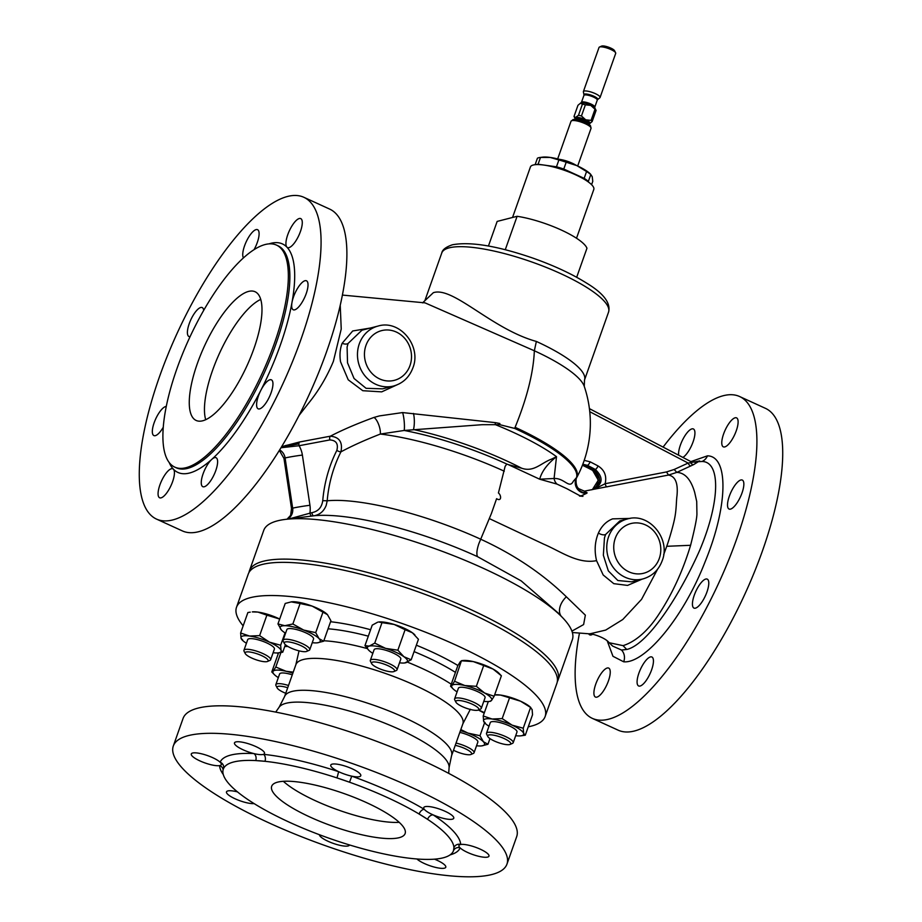 <?xml version="1.0" encoding="UTF-8"?>
<svg xmlns="http://www.w3.org/2000/svg" width="922" height="922" viewBox="0 0 922 922"><rect width="100%" height="100%" fill="white"/><g stroke="black" fill="none" stroke-linecap="round" stroke-linejoin="round"><path stroke-width="1.38" d="M582.427 465.241L592.512 470.174L593.849 469.794L582.646 464.688L593.883 469.782L595.324 469.448L587.452 465.333L582.808 464.25M281.717 446.64L299.569 441.995L330.353 436.187C342.511 429.871 357.068 423.624 374.021 417.424A10.615 3.849 -107.8 0 1 380.348 434.055C364.801 440.117 351.662 446.052 340.921 451.861A131.708 120.044 75.6 0 0 334.456 466.993A131.708 120.044 75.6 0 0 327.195 500.807A128.043 31.267 19.5 0 1 480.673 539.197C514.211 554.641 542.77 573.841 566.35 596.788L585.355 615.158L583.614 624.563L571.917 631.121M288.966 518.948L311.878 512.655C318.136 511.456 321.766 507.446 322.746 500.646L327.195 500.807L326.215 505.314C323.853 511.341 319.692 514.845 313.722 515.813L285.002 519.443A163.69 39.969 -160.5 0 0 277.568 520.826A163.69 39.969 -160.5 0 0 263.727 530.415L249.413 570.856A163.69 39.969 -160.5 0 0 248.975 572.516M499.712 424.662L482.102 424.696L404.205 430.459A10.615 1.706 84.9 0 0 402.591 412.572L495.391 422.645L499.874 423.521L499.712 424.662L514.649 428.407A113.544 27.729 19.5 0 1 576.55 477.561L576.976 477.123A115.031 115.031 0 0 0 584.26 386.364A92.027 22.474 -160.5 0 0 534.345 350.775L425.007 302.854M566.869 488.706L556.957 484.085L539.681 479.21L554.087 478.483C564.379 477.919 569.404 489.328 573.288 481.307L576.55 477.561A10.615 10.465 -130.2 0 0 586.588 493.339L580.895 496.001M495.391 422.645A10.615 2.109 -83.3 0 0 495.172 424.569A112.968 27.591 -160.5 0 1 556.508 456.678C547.403 463.881 541.79 471.384 539.681 479.21L508.149 464.561L521.691 468.226C533.919 472.479 540.984 462.971 551.748 459.029L556.508 456.678L554.087 478.483A10.615 9.197 105.8 0 0 556.957 484.085M695.061 462.544L699.602 460.896L693.805 464.527L676.817 472.387C684.931 472.767 690.889 479.405 694.669 492.325L696.721 501.522L696.917 513.496C697.067 517.346 694.958 527.937 690.59 545.294C682.787 571.11 672.138 594.217 658.631 614.594C646.887 632.653 633.714 642.415 623.042 645.631L609.142 642.726C604.452 636.549 588.236 632.849 589.78 633.852L605.696 630.083L622.776 619.515L641.562 599.346L657.57 569.22M663.667 554.687L666.733 546.297C669.188 539.589 673.394 525.114 674.72 518.049C676.518 509.002 676.241 500.75 676.979 495.84C678.212 483.243 675.388 476.317 668.496 475.061L593.595 489.317C602.953 484.004 603.53 477.389 595.324 469.448A3.538 1.129 117.6 0 0 598.044 465.933C604.567 470.07 606.93 476.006 605.132 483.716L666.525 471.937L674.155 469.482L688.158 463.075L699.464 461L695.176 462.487M674.155 469.482L676.817 472.387L668.496 475.061L666.525 471.937M399.157 837.683A70.787 17.288 -160.5 0 0 405.138 833.534A70.787 17.288 -160.5 0 0 355.662 797.956A70.787 17.288 -160.5 0 0 277.672 782.133A70.787 17.288 -160.5 0 0 271.679 786.282A70.787 17.288 -160.5 0 0 321.156 821.859A70.787 17.288 -160.5 0 0 399.157 837.683M253.838 348.862A70.787 23.442 114.6 0 1 196.19 420.478A70.787 23.442 114.6 0 1 197.412 363.349A70.787 23.442 114.6 0 1 255.06 291.732A70.787 23.442 114.6 0 1 253.838 348.862M205.71 419.729A70.787 23.442 114.6 0 1 212.59 370.287A70.787 23.442 114.6 0 1 260.719 299.42M601.225 673.429A15.928 5.278 -65.4 0 0 594.609 687.916A15.928 5.278 -65.4 0 0 595.451 697.055A15.928 5.278 -65.4 0 0 602.919 691.707A15.928 5.278 -65.4 0 0 609.534 677.232A15.928 5.278 -65.4 0 0 608.693 668.081A15.928 5.278 -65.4 0 0 601.225 673.429M588.674 633.76A15.928 5.278 -65.4 0 0 589.711 634.855A15.928 5.278 -65.4 0 0 591.175 634.935A15.928 5.278 -65.4 0 0 592.673 634.244M682.891 457.427A15.928 5.278 -65.4 0 0 693.102 441.811A15.928 5.278 -65.4 0 0 693.379 428.961A15.928 5.278 -65.4 0 0 680.401 445.072A15.928 5.278 -65.4 0 0 678.65 455.214M730.789 441.5A15.928 5.278 -65.4 0 0 737.404 427.013A15.928 5.278 -65.4 0 0 736.563 417.873A15.928 5.278 -65.4 0 0 729.095 423.221A15.928 5.278 -65.4 0 0 722.479 437.696A15.928 5.278 -65.4 0 0 723.321 446.847A15.928 5.278 -65.4 0 0 730.789 441.5M730.524 509.117A15.928 5.278 -65.4 0 0 741.3 494.837A15.928 5.278 -65.4 0 0 742.302 480.074A15.928 5.278 -65.4 0 0 740.839 479.993A15.928 5.278 -65.4 0 0 730.063 494.273A15.928 5.278 -65.4 0 0 729.06 509.036A15.928 5.278 -65.4 0 0 730.524 509.117M692.468 605.051A15.928 5.278 -65.4 0 0 693.978 608.094A15.928 5.278 -65.4 0 0 703.521 599.473A15.928 5.278 -65.4 0 0 708.741 582.162A15.928 5.278 -65.4 0 0 707.232 579.12A15.928 5.278 -65.4 0 0 697.689 587.74A15.928 5.278 -65.4 0 0 692.468 605.051M638.911 673.118A15.928 5.278 114.6 0 1 651.889 656.994A15.928 5.278 114.6 0 1 651.612 669.856A15.928 5.278 114.6 0 1 638.635 685.968A15.928 5.278 114.6 0 1 638.911 673.118M269.155 243.823A125.646 41.617 114.6 0 1 286.915 247.154A15.928 5.278 -65.4 0 0 287.491 247.569A15.928 5.278 -65.4 0 0 294.959 242.221A15.928 5.278 -65.4 0 0 301.575 227.734A15.928 5.278 -65.4 0 0 300.733 218.595A15.928 5.278 -65.4 0 0 293.265 223.942A15.928 5.278 -65.4 0 0 286.915 247.154A125.646 41.617 114.6 0 1 292.009 302.358A15.928 5.278 -65.4 0 0 293.231 309.769A15.928 5.278 -65.4 0 0 294.694 309.838A15.928 5.278 -65.4 0 0 305.47 295.559A15.928 5.278 -65.4 0 0 306.473 280.795A15.928 5.278 -65.4 0 0 305.009 280.714A15.928 5.278 -65.4 0 0 292.009 302.358A125.646 41.617 114.6 0 1 280.253 345.335A125.646 41.617 114.6 0 1 260.88 390.26A15.928 5.278 -65.4 0 0 256.639 405.772A15.928 5.278 -65.4 0 0 258.148 408.815A15.928 5.278 -65.4 0 0 267.691 400.194A15.928 5.278 -65.4 0 0 272.912 382.884A15.928 5.278 -65.4 0 0 271.402 379.841A15.928 5.278 -65.4 0 0 260.88 390.26A125.646 41.617 114.6 0 1 211.772 459.375A15.928 5.278 -65.4 0 0 203.082 473.839A15.928 5.278 -65.4 0 0 202.805 486.689A15.928 5.278 -65.4 0 0 215.783 470.577A15.928 5.278 -65.4 0 0 216.059 457.715A15.928 5.278 -65.4 0 0 211.772 459.375A125.646 41.617 114.6 0 1 173.44 469.217A15.928 5.278 -65.4 0 0 172.863 468.814A15.928 5.278 -65.4 0 0 165.395 474.15A15.928 5.278 -65.4 0 0 158.78 488.637A15.928 5.278 -65.4 0 0 159.621 497.776A15.928 5.278 -65.4 0 0 167.089 492.44A15.928 5.278 -65.4 0 0 173.44 469.217A125.646 41.617 114.6 0 1 169.175 462.475M166.283 406.452A15.928 5.278 -65.4 0 0 165.66 406.533A15.928 5.278 -65.4 0 0 154.884 420.812A15.928 5.278 -65.4 0 0 153.882 435.576A15.928 5.278 -65.4 0 0 155.345 435.657A15.928 5.278 -65.4 0 0 163.286 427.209M203.681 310.322A15.928 5.278 -65.4 0 0 202.206 307.568A15.928 5.278 -65.4 0 0 192.663 316.177A15.928 5.278 -65.4 0 0 187.443 333.499A15.928 5.278 -65.4 0 0 188.952 336.53A15.928 5.278 -65.4 0 0 190.047 336.68M254.115 249.562A15.928 5.278 -65.4 0 0 257.273 242.544A15.928 5.278 -65.4 0 0 257.549 229.682A15.928 5.278 -65.4 0 0 244.572 245.794A15.928 5.278 -65.4 0 0 243.42 257.849M578.474 115.308L582.427 104.14L580.457 103.206L577.967 105.292L574.014 116.449L575.397 117.543L578.474 115.308A9.739 2.374 19.5 0 1 581.448 115.988L585.677 119.814L591.048 120.39L595.001 109.222A9.739 2.374 19.5 0 1 596.085 110.398L592.143 121.554L589.688 123.652A7.791 1.902 19.5 0 0 585.447 120.252A7.791 1.902 19.5 0 0 575.005 118.454L575.051 118.477M582.427 104.14A9.739 2.374 19.5 0 1 585.401 104.831L581.448 115.988M595.001 109.222L590.772 105.408L585.401 104.831M583.384 91.9A8.851 2.155 19.5 0 1 583.396 91.566A8.851 2.155 19.5 0 1 595.266 93.618A8.851 2.155 19.5 0 1 600.084 97.478A8.851 2.155 19.5 0 1 599.888 97.744L597.617 99.611A7.318 1.786 19.5 0 0 593.803 96.199A7.318 1.786 19.5 0 0 583.972 94.782L583.384 91.9M600.084 97.478L615.7 53.372A8.851 2.155 -160.5 0 0 615.619 52.761A8.851 2.155 -160.5 0 0 610.894 49.511A8.851 2.155 -160.5 0 0 599.473 47.045A8.851 2.155 -160.5 0 0 599.023 47.46L583.396 91.566M599.473 47.045L601.628 46.1A7.076 1.729 19.5 0 1 610.756 48.071A7.076 1.729 19.5 0 1 614.536 50.675L615.619 52.761M575.582 164.969A12.827 3.135 -160.5 0 0 572.089 163.148A12.827 3.135 -160.5 0 0 559.977 159.437M536.074 164.623A30.703 7.503 19.5 0 1 538.091 164.243L556.473 166.801A30.703 7.503 19.5 0 1 563.78 169.037L566.189 162.214L576.826 165.603A18.751 4.575 -160.5 0 0 573.876 164.162A18.751 4.575 -160.5 0 0 558.605 159.149M581.494 177.739A27.96 6.823 -160.5 0 0 573.83 173.728A27.96 6.823 -160.5 0 0 547.345 165.637M512.54 217.477L530.415 166.986A33.618 8.206 19.5 0 1 575.512 174.765A33.618 8.206 19.5 0 1 593.803 189.436L576.515 238.233M371.67 663.656L370.483 661.362A14.153 3.458 19.5 0 1 370.333 660.383A14.153 3.458 19.5 0 1 389.326 663.667A14.153 3.458 19.5 0 1 397.025 669.845A14.153 3.458 19.5 0 1 396.31 670.513L393.936 671.55A12.205 2.985 19.5 0 1 378.181 668.139A12.205 2.985 19.5 0 1 371.67 663.656A12.205 2.985 19.5 0 1 376.038 662.077A12.205 2.985 19.5 0 1 387.92 665.649A12.205 2.985 19.5 0 1 393.936 671.55M397.025 669.845L400.805 659.161A14.153 3.458 -160.5 0 0 393.106 652.995A14.153 3.458 -160.5 0 0 374.113 649.71L370.333 660.383M285.751 693.286A12.205 2.985 19.5 0 1 277.706 688.653A12.205 2.985 19.5 0 1 277.176 687.916L275.989 685.622A14.153 3.458 19.5 0 1 275.839 684.643A14.153 3.458 19.5 0 1 288.505 685.495M292.286 674.823A14.153 3.458 -160.5 0 0 279.62 673.97L275.839 684.643M277.176 687.916A12.205 2.985 19.5 0 1 287.71 687.731M487.83 736.54L486.643 734.235A14.153 3.458 19.5 0 1 486.505 733.267A14.153 3.458 19.5 0 1 487.703 732.437A14.153 3.458 19.5 0 1 503.308 735.606A14.153 3.458 19.5 0 1 513.197 742.717A14.153 3.458 19.5 0 1 512.482 743.386L510.108 744.423A12.205 2.985 19.5 0 1 509.705 744.561A12.205 2.985 19.5 0 1 497.684 742.383A12.205 2.985 19.5 0 1 487.83 736.54A12.205 2.985 19.5 0 1 488.752 734.984A12.205 2.985 19.5 0 1 503.596 738.303A12.205 2.985 19.5 0 1 510.108 744.423M513.197 742.717L516.977 732.045A14.153 3.458 -160.5 0 0 507.088 724.923A14.153 3.458 -160.5 0 0 491.484 721.765A14.153 3.458 -160.5 0 0 490.285 722.594L486.505 733.267M455.929 702.184L454.742 699.89A14.153 3.458 19.5 0 1 454.604 698.911A14.153 3.458 19.5 0 1 466.186 699.441A14.153 3.458 19.5 0 1 480.523 706.54A14.153 3.458 19.5 0 1 481.296 708.373A14.153 3.458 19.5 0 1 480.569 709.041L478.207 710.078A12.205 2.985 19.5 0 1 467.373 708.592A12.205 2.985 19.5 0 1 456.471 702.921A12.205 2.985 19.5 0 1 455.929 702.184A12.205 2.985 19.5 0 1 464.354 701.4A12.205 2.985 19.5 0 1 478.161 707.923A12.205 2.985 19.5 0 1 478.207 710.078M481.296 708.373L485.076 697.689A14.153 3.458 -160.5 0 0 484.304 695.868A14.153 3.458 -160.5 0 0 469.966 688.757A14.153 3.458 -160.5 0 0 458.384 688.238L454.604 698.911M284.402 643.521L283.215 641.216A14.153 3.458 19.5 0 1 283.077 640.248A14.153 3.458 19.5 0 1 291.825 640.018A14.153 3.458 19.5 0 1 309.769 649.699A14.153 3.458 19.5 0 1 309.043 650.367L306.68 651.405A12.205 2.985 19.5 0 1 299.754 651.024A12.205 2.985 19.5 0 1 284.402 643.521A12.205 2.985 19.5 0 1 291.825 642.484A12.205 2.985 19.5 0 1 303.914 647.209A12.205 2.985 19.5 0 1 306.68 651.405M309.769 649.699L313.549 639.027A14.153 3.458 -160.5 0 0 295.605 629.346A14.153 3.458 -160.5 0 0 286.857 629.576L283.077 640.248M245.264 653.571L244.076 651.266A14.153 3.458 19.5 0 1 243.938 650.298A14.153 3.458 19.5 0 1 245.137 649.468A14.153 3.458 19.5 0 1 260.73 652.638A14.153 3.458 19.5 0 1 270.63 659.749A14.153 3.458 19.5 0 1 269.904 660.417L267.541 661.454A12.205 2.985 19.5 0 1 267.126 661.593A12.205 2.985 19.5 0 1 255.117 659.426A12.205 2.985 19.5 0 1 245.264 653.571A12.205 2.985 19.5 0 1 246.174 652.015A12.205 2.985 19.5 0 1 261.018 655.335A12.205 2.985 19.5 0 1 267.541 661.454M270.63 659.749L274.41 649.076A14.153 3.458 -160.5 0 0 264.51 641.954A14.153 3.458 -160.5 0 0 248.917 638.796A14.153 3.458 -160.5 0 0 247.718 639.626L243.938 650.298M456.044 743.074A14.153 3.458 19.5 0 1 456.113 743.086A14.153 3.458 19.5 0 1 474.058 752.767A14.153 3.458 19.5 0 1 473.343 753.435L470.969 754.473A12.205 2.985 19.5 0 1 464.054 754.092A12.205 2.985 19.5 0 1 453.509 750.231M474.058 752.767L477.838 742.095A14.153 3.458 -160.5 0 0 459.894 732.414A14.153 3.458 -160.5 0 0 459.824 732.402M455.226 745.356A12.205 2.985 19.5 0 1 456.113 745.552A12.205 2.985 19.5 0 1 468.215 750.266A12.205 2.985 19.5 0 1 470.969 754.473M263.496 754.334A15.928 3.884 -160.5 0 0 264.499 753.505A15.928 3.884 -160.5 0 0 250.127 744.296A15.928 3.884 -160.5 0 0 234.476 742.878A15.928 3.884 -160.5 0 0 248.848 752.087A15.928 3.884 -160.5 0 0 253.85 753.574A15.928 3.884 -160.5 0 0 263.496 754.334A127.42 31.118 19.5 0 1 338.662 771.691A15.928 3.884 -160.5 0 0 345.139 774.307A15.928 3.884 -160.5 0 0 351.743 776.163A15.928 3.884 -160.5 0 0 360.79 775.725A15.928 3.884 -160.5 0 0 346.407 766.516A15.928 3.884 -160.5 0 0 330.756 765.099A15.928 3.884 -160.5 0 0 338.662 771.691L337.003 777.926A122.107 29.815 19.5 0 1 349.542 782.213L337.003 777.926A122.107 29.815 19.5 0 0 264.971 761.307L255.728 760.569A122.107 29.815 19.5 0 1 264.971 761.307A5.313 3.607 96 0 0 263.496 754.334M438.123 816.823A15.928 3.884 -160.5 0 0 453.762 818.24A15.928 3.884 -160.5 0 0 439.391 809.032A15.928 3.884 -160.5 0 0 423.74 807.614A15.928 3.884 -160.5 0 0 424.327 809.355A15.928 3.884 -160.5 0 0 433.19 814.91A15.928 3.884 -160.5 0 0 438.123 816.823M473.332 854.729A15.928 3.884 -160.5 0 0 488.971 856.146A15.928 3.884 -160.5 0 0 474.6 846.938A15.928 3.884 -160.5 0 0 460.677 844.494A15.928 3.884 -160.5 0 0 458.949 845.509A15.928 3.884 -160.5 0 0 460.124 847.883A15.928 3.884 -160.5 0 0 473.332 854.729M416.94 858.981A15.928 3.884 -160.5 0 0 430.136 865.816A15.928 3.884 -160.5 0 0 445.787 867.233A15.928 3.884 -160.5 0 0 434.493 859.166M319.415 834.721A15.928 3.884 -160.5 0 0 333.856 843.595A15.928 3.884 -160.5 0 0 349.496 845.013A15.928 3.884 -160.5 0 0 349.519 844.944M237.496 791.894A15.928 3.884 -160.5 0 0 226.489 791.871A15.928 3.884 -160.5 0 0 240.873 801.08A15.928 3.884 -160.5 0 0 254.126 803.604M220.139 762.229A15.928 3.884 -160.5 0 0 206.931 755.383A15.928 3.884 -160.5 0 0 191.28 753.966A15.928 3.884 -160.5 0 0 205.664 763.174A15.928 3.884 -160.5 0 0 219.586 765.606A15.928 3.884 -160.5 0 0 221.315 764.592A15.928 3.884 -160.5 0 0 220.139 762.229A127.42 31.118 19.5 0 1 253.85 753.574A5.313 3.976 92.9 0 1 255.728 760.569A122.107 29.815 19.5 0 0 223.412 768.867L223.32 769.121A122.107 29.815 19.5 0 1 223.412 768.867A5.313 5.152 21.9 0 0 220.139 762.229M278.248 653.698A163.69 39.969 19.5 0 1 277.049 652.949M243.166 625.842A163.69 39.969 19.5 0 1 236.516 607.252A163.69 39.969 19.5 0 1 397.347 621.843A163.69 39.969 19.5 0 1 545.133 716.532A163.69 39.969 19.5 0 1 528.271 726.801M236.516 607.252L248.26 574.083A163.69 39.969 19.5 0 1 409.091 588.674A163.69 39.969 19.5 0 1 556.876 683.375L545.133 716.532M333.073 848.355A176.966 43.219 19.5 0 1 173.313 745.979A176.966 43.219 19.5 0 1 347.179 761.756A176.966 43.219 19.5 0 1 506.95 864.133A176.966 43.219 19.5 0 1 333.073 848.355M173.313 745.979L183.052 718.48A176.966 43.219 19.5 0 1 356.918 734.258A176.966 43.219 19.5 0 1 516.689 836.623L506.95 864.133M453.405 850.948L453.935 847.71A122.107 29.815 19.5 0 1 453.52 850.672A122.107 29.815 19.5 0 1 453.405 850.948A122.107 29.815 19.5 0 1 421.1 859.246A122.107 29.815 19.5 0 1 411.857 858.509A122.107 29.815 19.5 0 1 339.815 841.89A122.107 29.815 19.5 0 1 333.545 839.792A122.107 29.815 19.5 0 1 327.287 837.602A122.107 29.815 19.5 0 1 257.722 805.793A122.107 29.815 19.5 0 1 249.228 800.469A122.107 29.815 19.5 0 1 222.882 772.106A122.107 29.815 19.5 0 1 223.308 769.144L223.343 769.063M176.955 368.604A122.107 40.441 -65.4 0 0 174.846 467.154A122.107 40.441 -65.4 0 0 274.295 343.606A122.107 40.441 -65.4 0 0 276.393 245.056A122.107 40.441 -65.4 0 0 176.955 368.604M557.303 681.704A163.69 39.969 -160.5 0 0 558.017 680.136A163.69 39.969 -160.5 0 0 443.62 597.859A163.69 39.969 -160.5 0 0 263.243 561.268A163.69 39.969 -160.5 0 0 249.413 570.856M361.943 330.191L348.078 343.457L347.098 347.006L347.525 362.83L354.06 378.493L366.08 388.312L382.584 388.842L393.567 386.018A30.968 28.225 -104.4 0 1 364.939 375.819A30.968 28.225 -104.4 0 1 359.292 343.871A30.968 28.225 -104.4 0 1 378.17 326.031L361.966 330.191M399.664 383.621L381.708 391.862L362.807 390.709L348.239 379.829L340.552 361.793C339.457 354.947 339.999 348.781 342.154 343.272L352.7 330.975L370.413 328.025M619.814 520.918L605.593 534.483L604.452 537.86L603.357 555.24L608.324 570.879L617.867 580.526L631.628 581.828L642.853 578.947A30.968 28.225 -104.4 0 1 614.225 568.736A30.968 28.225 -104.4 0 1 608.578 536.8A30.968 28.225 -104.4 0 1 627.444 518.948L619.884 520.895M642.15 579.131L627.571 585.412L613.787 583.661L603.184 574.982L596.557 560.657C594.229 550.791 594.851 541.583 598.413 533.043C601.593 526.059 606.307 521.333 612.588 518.867L630.175 518.406M609.142 642.726L612.692 646.103L621.52 650.033L626.741 649.468C646.725 645.135 677.831 599.069 699.153 551.529C719.667 503.954 721.477 461.784 702.057 461.484L698.496 461.68A3.538 1.729 -115 0 1 698.3 461.703M579.489 633.034A176.966 58.616 -65.4 0 0 592.42 718.411A176.966 58.616 -65.4 0 0 736.54 539.358A176.966 58.616 -65.4 0 0 739.594 396.518A176.966 58.616 -65.4 0 0 663.091 447.089M592.42 718.411L618.236 730.212A176.966 58.616 -65.4 0 0 762.356 551.16A176.966 58.616 -65.4 0 0 765.41 408.331L739.594 396.518M156.59 519.132L182.406 530.934A176.966 58.616 -65.4 0 0 326.526 351.881A176.966 58.616 -65.4 0 0 329.58 209.052L303.764 197.25A176.966 58.616 -65.4 0 0 159.644 376.291A176.966 58.616 -65.4 0 0 156.59 519.132A176.966 58.616 -65.4 0 0 300.71 340.08A176.966 58.616 -65.4 0 0 303.764 197.25M422.564 302.877L433.352 292.677C453.198 286.223 491.645 329.085 536.362 341.44L534.345 350.786C533.458 372.453 527.05 397.97 515.11 427.312A113.74 27.775 19.5 0 1 576.815 477.365A10.615 10.522 -143.4 0 0 587.141 492.878L586.588 493.339M690.901 461.599L707.462 455.837C728.991 456.171 727.942 506.455 705.111 561.775C683.248 618.247 644.386 663.967 623.664 661.789L612.957 656.291L607.321 641.124M299.039 442.963L285.463 445.545M508.149 464.561L506.812 464.054L505.129 466.359L498.422 492.97C501.637 495.517 501.476 501.914 496.601 498.687L491.414 513.473L478.91 543.531C476.835 549.616 476.351 553.984 477.481 556.634A136.26 33.273 -160.5 0 0 313.722 515.813A3.538 1.452 -97.2 0 1 311.878 512.655M558.006 612.876L521.23 580.918L477.481 556.634M558.017 680.136L572.343 639.695A163.69 39.969 -160.5 0 0 562.708 617.786A163.69 39.969 -160.5 0 0 431.381 547.368A163.69 39.969 -160.5 0 0 285.002 519.443M696.029 462.337A10.615 9.681 75.6 0 0 696.778 462.037L698.173 461.68A14.153 12.908 75.6 0 0 699.464 461A3.538 2.685 68.8 0 0 699.602 460.896M592.097 489.663C601.398 484.373 601.985 477.746 593.849 469.794M586.058 465.725A125.599 32.766 22.4 0 1 584.629 466.059A3.538 1.129 117.6 0 1 584.294 466.036L592.166 470.151A3.538 1.129 117.6 0 0 592.512 470.174L598.309 480.189L592.408 489.559M322.746 500.646A135.223 123.248 -104.4 0 1 330.203 465.933A135.223 123.248 -104.4 0 1 336.841 450.397C338.501 443.816 336.161 440.336 329.811 439.932L299.074 445.729L281.037 447.746M299.569 441.995A3.538 1.452 79.2 0 0 299.074 445.729A23.891 21.771 -104.4 0 1 302.381 455.065A13.277 0.611 171.4 0 0 285.094 457.98A10.615 9.681 -104.4 0 0 279.689 449.936A10.615 9.681 -104.4 0 1 285.094 457.98L292.654 508.172A10.615 9.681 -104.4 0 1 287.191 519.167M576.976 477.123C575.766 476.847 575.132 486.724 579.074 488.844L584.387 491.149L594.217 489.202L605.132 483.716A3.538 1.452 -100.8 0 0 607.149 486.839M584.26 491.149L587.141 492.878M340.23 305.24L341.232 329.016L333.372 361.389C326.895 376.937 318.482 391.066 308.132 403.767L299.189 415.269M374.021 417.424L379.472 415.903L402.591 412.572M413.448 413.448A10.615 2.547 -90.3 0 1 413.459 429.548A119.929 29.285 19.5 0 1 521.691 468.226M506.812 464.054A122.188 29.838 -160.5 0 0 404.205 430.459L380.348 434.055A126.683 30.933 -160.5 0 1 504.265 471.2M329.811 439.932A3.538 1.452 79.5 0 1 330.353 436.187C339.354 437.005 342.88 442.226 340.921 451.861A3.538 1.014 -153.2 0 1 336.841 450.397M566.35 596.788A17.702 11.606 -42.2 0 0 561.072 616.08M584.214 460.366L590.161 461.818L598.044 465.933M696.018 462.337A10.615 9.681 75.6 0 0 696.744 462.049L696.479 462.176M592.131 489.663C601.432 484.361 602.02 477.734 593.883 469.782M589.769 411.708L688.158 463.075A3.538 1.441 -114.6 0 0 690.832 465.979M698.576 461.634A3.538 1.729 -115.7 0 1 698.38 461.657A3.538 1.441 -114.4 0 0 698.173 461.68A10.615 9.681 75.6 0 1 696.721 462.199L690.52 461.415A3.538 1.129 -62.4 0 1 690.705 462.902A3.538 2.42 -118.3 0 0 693.805 464.527M696.836 461.611A3.538 3.492 -76.2 0 1 696.64 461.726A14.153 12.908 -104.4 0 1 695.349 462.406L696.778 462.037M279.366 450.466L283.964 458.407A13.277 0.611 171.4 0 1 285.059 457.992L292.62 508.183A10.615 9.681 -104.4 0 1 287.168 519.167M302.381 455.065L309.942 505.268A23.891 21.771 -104.4 0 1 309.942 512.909A3.538 1.452 -97.2 0 0 311.786 516.055M286.615 445.326A3.538 1.452 79.2 0 1 287.56 446.052M281.325 447.274L298.912 443.839L281.325 447.274M287.491 646.207A21.241 5.186 -160.5 0 0 284.863 646.184M494.595 694.934L500.565 695.073L520.573 701.204L530.876 707.623A21.241 5.186 -160.5 0 0 520.573 701.204A21.241 5.186 -160.5 0 0 500.565 695.073A21.241 5.186 -160.5 0 0 494.849 694.865L494.618 694.9M312.258 642.669A21.241 5.186 19.5 0 0 315.612 642.911A21.241 5.186 19.5 0 0 317.456 642.807A21.241 5.186 19.5 0 0 319.07 638.658L323.668 641.216L330.917 620.737L327.448 614.605A21.241 5.186 -160.5 0 0 312.143 606.1A21.241 5.186 -160.5 0 0 293.265 601.743A21.241 5.186 -160.5 0 0 291.421 601.847A21.241 5.186 -160.5 0 0 291.283 601.87M484.373 712.683A21.241 5.186 -160.5 0 0 478.46 709.963M279.689 619.031A21.241 5.186 -160.5 0 0 278.006 618.236A21.241 5.186 -160.5 0 0 257.987 612.104A21.241 5.186 -160.5 0 0 252.282 611.897L257.987 612.104L266.873 615.158L259.624 635.627L249.516 636.042A21.241 5.186 -160.5 0 1 269.524 642.173A21.241 5.186 19.5 0 1 281.072 650.483A21.241 5.186 19.5 0 1 278.317 652.857A21.241 5.186 19.5 0 1 273.119 652.718M457.093 691.88A21.241 5.186 19.5 0 1 452.956 688.722L450.547 686.21L457.796 665.73L460.412 661.535L461.795 660.82L473.309 661.593L493.097 669.084L501.384 675.791L498.975 673.267A21.241 5.186 -160.5 0 0 493.097 669.084A21.241 5.186 -160.5 0 0 473.309 661.593A21.241 5.186 -160.5 0 0 462.948 660.521L461.449 660.705L454.546 681.289L464.826 685.542A21.241 5.186 19.5 0 1 484.615 693.021A21.241 5.186 19.5 0 1 491.518 700.455L490.135 701.181M381.996 622.65L394.155 624.448A21.241 5.186 -160.5 0 0 378.688 621.981A21.241 5.186 -160.5 0 0 378.619 621.993L381.996 622.65L374.747 643.118L385.684 648.397A21.241 5.186 19.5 0 1 403.905 656.718L411.189 659.783L418.438 639.303L412.388 632.78A21.241 5.186 -160.5 0 0 394.155 624.448L405.104 629.726L397.855 650.194L403.905 656.718A21.241 5.186 -160.5 0 1 405.692 662.768A21.241 5.186 19.5 0 1 404.723 662.953A21.241 5.186 19.5 0 1 399.514 662.803M414.888 634.935A21.241 5.186 -160.5 0 0 414.704 634.739A21.241 5.186 -160.5 0 0 412.388 632.78L405.104 629.726M419.107 814.022A122.107 29.815 19.5 0 1 427.601 819.347L419.107 814.022A122.107 29.815 19.5 0 0 349.542 782.213L351.743 776.163A127.42 31.118 19.5 0 1 424.327 809.355A5.313 3.262 -59.2 0 0 419.107 814.022M427.601 819.347A122.107 29.815 19.5 0 1 453.935 847.71A5.313 5.129 -2.5 0 1 460.677 844.494A127.42 31.118 19.5 0 0 433.19 814.91A5.313 3.676 -56.5 0 0 427.601 819.347M450.12 854.878A127.42 31.118 19.5 0 0 460.124 847.883A5.313 5.152 21.9 0 0 453.497 850.718M223.124 769.755A5.313 5.129 -2.5 0 0 219.586 765.606A127.42 31.118 19.5 0 0 223.297 774.549M460.435 730.662A21.241 5.186 19.5 0 1 467.95 733.105A21.241 5.186 19.5 0 1 483.37 741.726A21.241 5.186 19.5 0 1 481.757 745.875A21.241 5.186 19.5 0 1 479.901 745.979A21.241 5.186 19.5 0 1 476.547 745.737M489.974 738.603L487.957 744.273L481.757 745.875M460.827 729.556L467.95 733.105L479.993 735.698L483.37 741.726L487.957 744.273M484.569 722.767L479.993 735.698M478.414 709.986L484.211 713.132M246.428 643.268A21.241 5.186 19.5 0 1 242.29 640.099A21.241 5.186 19.5 0 1 241.045 638.22A21.241 5.186 19.5 0 1 249.516 636.042L240.63 632.999L241.045 638.22L242.693 639.983M250.254 612.15L247.88 612.519L240.63 632.999M285.036 632.884L280.657 645.25L269.524 642.173L259.624 635.627M279.689 619.065L266.873 615.158M280.657 645.25L281.072 650.483L282.72 652.234L278.317 652.857M285.394 644.685L282.72 652.234M285.566 633.218A21.241 5.186 19.5 0 1 281.429 630.049A21.241 5.186 19.5 0 1 281.337 629.945A21.241 5.186 19.5 0 1 284.794 625.692A21.241 5.186 19.5 0 1 303.661 630.049L315.704 632.63L322.954 612.162L312.143 606.1L300.099 603.518L292.85 623.987L303.661 630.049A21.241 5.186 -160.5 0 1 319.07 638.658L315.704 632.63M291.421 601.847L285.209 603.449L277.96 623.929L284.794 625.692L292.85 623.987M291.156 601.882L300.099 603.518M327.552 614.709L322.954 612.162M323.668 641.216L317.456 642.807M281.337 629.945L277.96 623.929M452.956 688.722A21.241 5.186 19.5 0 1 451.93 685.484A21.241 5.186 19.5 0 1 464.826 685.542L476.34 686.325L484.615 693.021L494.134 696.26L491.518 700.455A21.241 5.186 -160.5 0 1 488.983 701.481L490.481 701.285M483.785 701.342A21.241 5.186 -160.5 0 0 488.983 701.481M483.589 665.845L476.34 686.325M501.384 675.791L494.134 696.26M450.547 686.21L451.93 685.484L454.546 681.289M488.994 726.236A21.241 5.186 19.5 0 1 484.868 723.067A21.241 5.186 19.5 0 1 483.624 721.188A21.241 5.186 19.5 0 1 492.083 719.01A21.241 5.186 19.5 0 1 512.102 725.141A21.241 5.186 19.5 0 1 523.65 733.451A21.241 5.186 19.5 0 1 520.895 735.825A21.241 5.186 19.5 0 1 515.686 735.687M525.286 735.203L532.536 714.734L532.121 709.502L530.484 707.75L523.235 728.219L523.65 733.451L525.286 735.203L520.895 735.825M485.26 722.94L483.624 721.188L483.209 715.968L492.083 719.01L502.19 718.595L512.102 725.141L523.235 728.219M488.314 701.538L483.209 715.968M509.44 698.127L502.19 718.595M293.242 672.138L286.074 671.274A21.241 5.186 19.5 0 1 292.862 673.187M275.793 667.021L286.074 671.274A21.241 5.186 -160.5 0 0 273.177 671.216L275.793 667.021L280.922 652.522M278.329 677.612A21.241 5.186 19.5 0 1 274.203 674.455A21.241 5.186 19.5 0 1 273.177 671.216L271.794 671.931L274.203 674.455M278.559 652.834L271.794 671.931M287.952 646.483L284.76 646.472M372.822 653.352A21.241 5.186 19.5 0 1 371.024 652.154A21.241 5.186 19.5 0 1 368.696 650.194A21.241 5.186 19.5 0 1 369.238 646.103A21.241 5.186 19.5 0 1 385.684 648.397L397.855 650.194M404.723 662.953L411.189 659.783M368.512 649.998L364.962 645.631L369.238 646.103L374.747 643.118M377.72 622.166L372.223 625.151L364.962 645.631M505.268 249.724L517.104 216.301A47.783 11.663 19.5 0 1 586.957 248.237L576.676 277.268M517.104 216.301L497.154 221.418L488.441 246.024M563.78 169.037L584.156 178.349A30.703 7.503 19.5 0 1 588.374 181.38L588.593 182.164M584.156 178.349L586.576 171.527L576.826 165.603A28.317 6.915 -160.5 0 0 550.146 157.431L558.893 159.967L556.473 166.801M538.091 164.243L540.511 157.42L550.146 157.431A28.317 6.915 -160.5 0 0 542.528 157.155L540.142 157.455A30.703 7.503 -160.5 0 0 537.422 158.215L535.117 164.692M591.59 184.688L592.777 181.323L592.224 176.678L590.564 174.166A28.317 6.915 -160.5 0 0 576.826 165.603M586.576 171.527A30.703 7.503 -160.5 0 1 590.783 174.558L588.374 181.38M566.189 162.214A30.703 7.503 -160.5 0 0 558.893 159.967M591.048 120.39A9.739 2.374 19.5 0 1 592.143 121.554M580.756 103.103A7.595 1.856 -160.5 0 1 580.941 102.999A7.595 1.856 -160.5 0 1 590.748 105.108A7.595 1.856 -160.5 0 1 594.805 107.909L596.085 110.398M574.014 116.449L575.017 118.408A7.998 1.948 19.5 0 1 575.397 117.543M283.354 781.303A70.787 17.288 -160.5 0 0 338.374 810.023A70.787 17.288 -160.5 0 0 399.203 822.332M666.733 546.297L690.59 545.294M590.161 461.818A3.538 1.129 117.6 0 1 587.452 465.333A125.599 32.766 22.4 0 1 586.092 465.714M557.672 158.918L571.018 121.255A10.615 2.593 19.5 0 1 585.251 123.709A10.615 2.593 19.5 0 1 591.037 128.342L590.506 125.795L588.709 123.882A8.194 2.005 19.5 0 0 585.078 121.727A8.194 2.005 19.5 0 0 575.628 119.249L573.023 119.606A9.888 2.42 19.5 0 1 585.424 122.476A9.888 2.42 19.5 0 1 590.506 125.795M575.005 118.454L574.706 119.307A7.791 1.902 19.5 0 1 585.124 121.185A7.791 1.902 19.5 0 1 589.377 124.505L589.688 123.652M586.277 120.056A7.998 1.948 19.5 0 1 589.7 123.606M580.457 103.206L581.448 102.388A7.076 1.729 19.5 0 1 590.944 104.025A7.076 1.729 19.5 0 1 594.794 107.113L597.272 100.118A7.076 1.729 -160.5 0 0 593.422 97.041A7.076 1.729 -160.5 0 0 583.926 95.392L583.972 94.782M455.445 672.38A94.159 22.992 -160.5 0 0 414.082 651.612M416.352 645.204A100.994 24.663 19.5 0 1 457.923 665.511M279.101 707.243L284.564 696.617A88.57 21.632 19.5 0 1 371.589 704.512A88.57 21.632 19.5 0 1 451.55 755.752L449.106 767.45A90.379 22.07 -160.5 0 0 367.21 716.636A90.379 22.07 -160.5 0 0 279.101 707.243L275.713 712.095M451.55 755.752L462.856 723.828A88.57 21.632 -160.5 0 0 382.895 672.587A88.57 21.632 -160.5 0 0 295.87 664.693L299.028 650.851M407.42 662.134A90.99 22.22 19.5 0 1 451.25 684.216M323.829 640.755A90.99 22.22 19.5 0 1 367.21 648.569M368.316 636.18A94.159 22.992 -160.5 0 0 328.059 628.804M174.846 467.154L176.367 467.846A122.107 40.441 -65.4 0 0 275.816 344.298A122.107 40.441 -65.4 0 0 277.914 245.748L276.393 245.056M449.233 247.834A88.489 21.609 -160.5 0 0 441.753 253.008C442.376 249.701 445.948 246.958 452.472 244.768C470.566 241.46 497.396 245.909 532.974 258.137C554.134 265.651 572.009 273.972 586.588 283.1C603.564 293.346 610.894 303.015 608.566 312.085A88.489 21.609 -160.5 0 0 546.723 267.611A88.489 21.609 -160.5 0 0 449.233 247.834M615.251 538.344A25.655 23.384 75.6 0 0 628.965 571.859A25.655 23.384 75.6 0 0 659.288 558.478A25.655 23.384 75.6 0 0 645.573 524.952A25.655 23.384 75.6 0 0 615.251 538.344M365.965 345.416A25.655 23.384 75.6 0 0 379.68 378.942A25.655 23.384 75.6 0 0 410.002 365.55A25.655 23.384 75.6 0 0 396.287 332.024A25.655 23.384 75.6 0 0 365.965 345.416M348.078 343.457A5.313 2.962 20.4 0 1 342.154 343.272M605.593 534.483A5.313 2.455 22.5 0 1 598.413 533.043M626.741 649.468L623.042 645.631M621.52 650.033A10.615 9.923 -88 0 1 623.664 661.789M702.057 461.484A10.615 9.946 93.8 0 0 707.462 455.837M596.557 560.657C577.679 564.299 560.484 551.275 543.899 544.257L489.421 518.637M309.942 505.268A13.277 0.611 171.4 0 0 292.654 508.172M515.11 427.312L514.649 428.407M536.362 341.44A88.489 21.609 19.5 0 1 584.502 380.025L608.566 312.085M292.62 508.183A13.277 0.611 171.4 0 0 291.525 508.598L283.964 458.407M330.56 621.739A100.994 24.663 19.5 0 1 370.598 629.726M575.95 117.394A7.998 1.948 19.5 0 1 585.09 119.503M571.018 121.255L573.023 119.606M594.805 107.909L594.794 107.113M581.448 102.388L583.926 95.392M462.856 723.828L470.37 709.225M284.564 696.617L295.87 664.693M642.853 578.947C652.165 576.262 658.608 570.211 662.169 560.795C671.066 539.059 649.249 512.252 627.444 518.948M393.567 386.018C402.879 383.345 409.322 377.294 412.895 367.866C421.78 346.13 399.975 319.335 378.17 326.031M424.812 300.837L441.753 253.008M589.78 633.852L572.366 632.515M557.856 612.727L562.708 617.786M579.489 496.036L582.946 496.336L579.673 495.61L566.834 488.683M342.385 295.075L425.042 302.865M584.26 386.364L584.502 380.025M589.412 408.63L690.52 461.415M584.294 466.036L582.404 465.299M591.728 489.801C596.43 487.934 598.47 484.027 597.848 478.08C597.168 474.738 595.266 472.099 592.166 470.151M287.042 519.19L290.614 515.352L291.525 508.598M449.106 767.45L448.691 773.351M242.29 640.099L241.714 639.499M484.868 723.067L484.281 722.456M577.691 166.006L591.037 128.342"/></g></svg>
